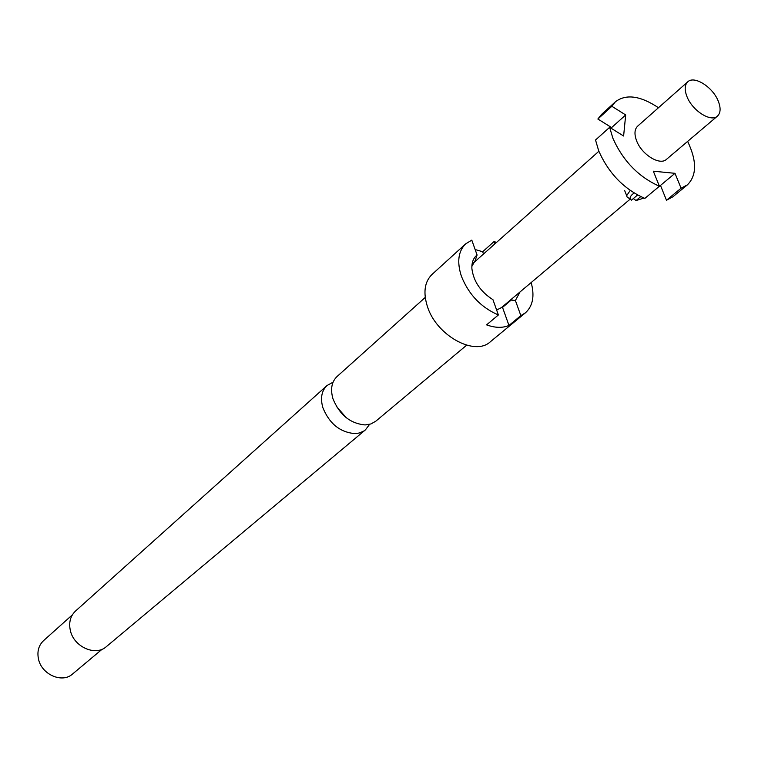 <?xml version="1.0" encoding="UTF-8"?>
<svg xmlns="http://www.w3.org/2000/svg" width="758" height="758" viewBox="0 0 758 758"><rect width="100%" height="100%" fill="white"/><g stroke="black" fill="none" stroke-linecap="round" stroke-linejoin="round"><path stroke-width="1.14" d="M425.238 297.439L337.026 376.546C331.625 381.814 330.27 389.205 332.942 398.699C339.47 414.797 350.205 423.551 365.138 424.944L370.946 423.949L375.76 421.23L466.625 345.203M369.582 424.357L365.422 429.871L363.508 431.236L359.046 433.064L354.829 433.604C339.963 432.268 329.304 423.608 322.851 407.605C320.217 398.158 321.591 390.806 326.992 385.547L333.056 382.203M326.992 385.547L75.506 611.062C70.38 616.008 68.656 622.451 70.333 630.41C73.687 646.868 95.603 656.617 106.357 646.64L365.422 429.871M72.398 614.814L43.576 640.633C38.658 645.361 36.962 651.482 38.478 659.005C41.519 674.544 62.232 683.583 72.531 674.033L102.178 649.199M465.63 243.886L431.984 274.472C424.575 281.815 423.04 292.455 427.36 306.374C436.229 335.406 474.688 356.648 490.341 341.773L525.408 312.836L520.85 315.631L508.969 325.438C502.601 328.138 495.135 327.949 486.579 324.869L498.385 314.958C481.055 307.502 468.719 294.568 461.366 276.149C456.818 261.984 458.239 251.23 465.63 243.886L471.798 240.134L477.076 254.991L475.143 260.676L471.864 266.371M475.133 249.534L482.675 251.732L494.14 241.499L496.443 242.484M628.666 198.056L626.98 196.872L626.677 195.659L630.211 190.457M634.086 193.015C630.789 195.422 629.519 197.478 630.277 199.174L631.452 200.159L637.554 195.024M659.403 186.25C638.539 176.917 623.029 160.923 612.89 138.269L609.631 127.325L595.532 140.012L598.716 150.899C608.702 173.402 624.071 189.244 644.85 198.406L659.403 186.25L653.339 171.204L674.999 173.317L660.493 185.435L659.024 185.303M687.032 96.768C684.36 89.937 684.597 84.962 687.733 81.845C694.186 75.288 712.672 86.962 718.177 100.937C720.953 107.882 720.716 112.942 717.447 116.116C711.023 122.521 692.471 110.801 687.032 96.768M717.447 116.116L666.471 159.351C659.924 165.831 641.732 154.66 636.644 140.903C634.133 134.213 634.474 129.286 637.668 126.131L687.733 81.845M496.632 310.022L501.379 307.653L630.192 199.117M531.168 282.554C534.797 295.933 532.883 306.024 525.408 312.836M504.117 305.351L502.526 307.388L508.969 325.438M482.675 251.732L483.49 254.025M477.076 254.991C473.324 258.033 471.599 262.6 471.902 268.702C473.589 281.474 480.61 291.811 492.956 299.694L498.385 314.958M502.526 307.388L511.224 300.064L515.402 300.509L520.85 315.631M494.965 243.801L494.14 241.499M515.402 300.509L520.016 291.944M511.224 300.064L512.806 298.027M633.347 198.587L636.066 200.548L643.959 198.056M640.718 196.644L636.066 200.548M687.648 141.395C696.953 161.009 696.867 175.496 687.383 184.867L672.791 196.862L666.471 200.245L660.493 185.435M611.526 128.5L611.621 127.581L597.873 119.025L601.416 114.553L615.373 101.818C625.994 93.736 640.358 95.707 658.475 107.731M687.383 184.867L681.072 188.221L666.471 200.245M597.873 119.025L611.848 106.281L615.373 101.818M611.848 106.281L625.682 114.951L611.621 127.581M625.682 114.951L623.616 136.014L609.631 127.325M674.999 173.317L681.072 188.221M346.235 417.715L336.296 406.231M626.677 195.659L624.601 190.41M630.277 199.174L626.98 196.872M598.867 151.268L473.153 263.225"/></g></svg>

